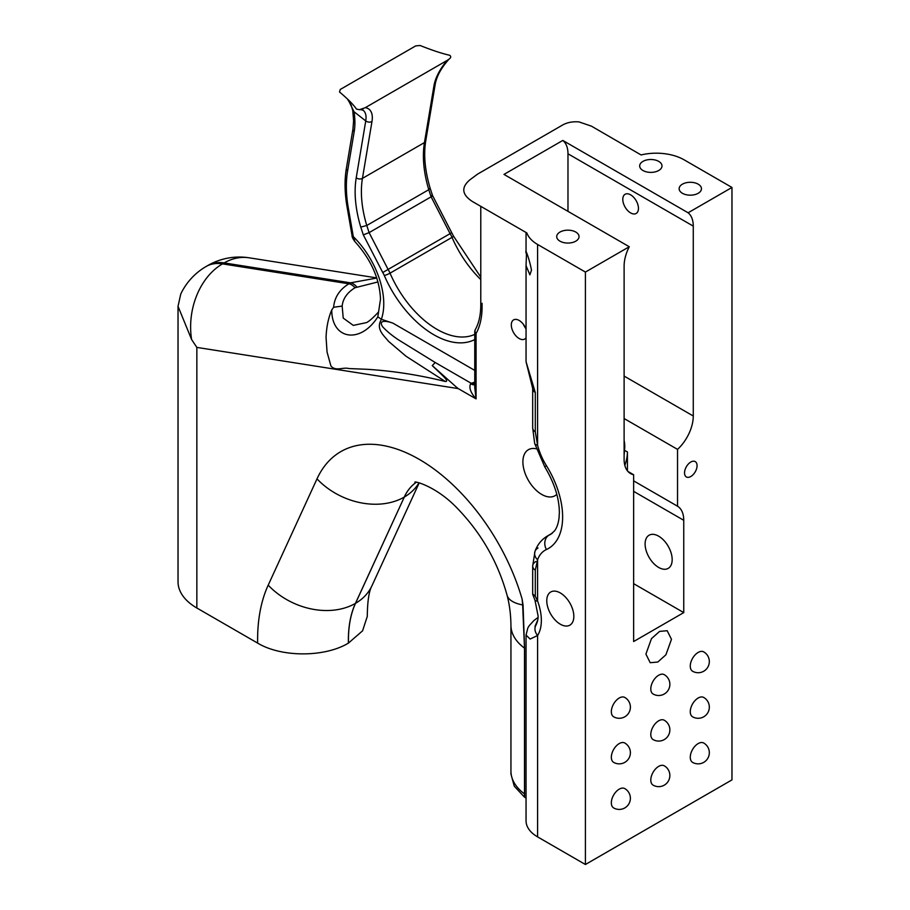 <?xml version="1.0" encoding="UTF-8"?>
<svg xmlns="http://www.w3.org/2000/svg" width="910" height="910" viewBox="0 0 910 910"><rect width="100%" height="100%" fill="white"/><g stroke="black" fill="none" stroke-linecap="round" stroke-linejoin="round"><path stroke-width="1.36" d="M354.763 241.434A4.425 2.992 -43 0 0 354.877 241.571C352.887 238.875 351.942 236.873 352.056 235.588L352.056 235.588A4.425 1.934 -9.9 0 0 353.296 236.634L354.98 241.673C371.189 259.771 379.686 278.961 380.494 299.242L377.832 316.816C360.349 344.458 331.581 339.498 331.763 309.912C328.328 318 326.428 327.202 326.064 337.508L327.054 352.034L330.933 366.013C335.745 371.655 342.968 366.901 348.86 368.55L367.731 369.335C393.336 370.996 419.18 375.034 445.24 381.461C449.665 381.79 442.34 375.421 440.702 373.691L432.261 365.615L456.297 387.034A242.071 159 11.7 0 0 458.242 388.604L196.844 347.404L191.6 339.51L178.03 306.317L180.737 294.089A63.074 63.074 0 0 1 206.206 266.448A63.074 36.411 60 0 1 222.506 263.877L348.871 283.795L350.521 282.839L376.786 278.05M537.582 836.881L537.582 635.521A11.159 8.725 32.4 0 1 536.058 624.977L536.058 624.977C537.605 621.576 538.288 618.538 538.072 615.865L535 600.282A11.159 2.628 -20.1 0 0 537.582 600.998A44.704 25.81 60 0 1 541.348 620.427A44.704 25.81 60 0 1 537.582 635.521L530.098 639.059L526.048 635.055L526.048 820.809A39.392 22.739 180 0 0 537.582 836.881L585.414 864.5L585.414 272.067L629.276 246.746L503.981 174.401L562.801 140.436L688.108 212.781A31.008 17.904 -60 0 1 693.272 226.124L693.272 416.007A31.008 17.904 -60 0 1 677.54 449.381L677.54 506.222A31.008 17.904 -60 0 1 683.751 520.292L683.751 612.601L633.633 641.539L633.633 474.736A31.008 17.904 -60 0 1 630.528 473.553A31.008 17.904 -60 0 1 624.112 459.357L624.112 266.061A31.008 17.904 -60 0 1 629.276 246.746M537.753 620.063L535 626.308M559.991 241.173A11.159 6.45 180 0 1 556.715 236.623A11.159 6.45 180 0 1 559.991 232.061A11.159 6.45 180 0 1 575.78 232.061A11.159 6.45 180 0 1 579.044 236.623A11.159 6.45 180 0 1 575.78 241.173A11.159 6.45 180 0 1 559.991 241.173M682.409 193.284A11.159 6.45 180 0 1 679.144 188.723A11.159 6.45 180 0 1 682.409 184.173A11.159 6.45 180 0 1 698.197 184.173A11.159 6.45 180 0 1 701.462 188.723A11.159 6.45 180 0 1 698.197 193.284A11.159 6.45 180 0 1 682.409 193.284M642.949 170.5A11.159 6.45 180 0 1 639.673 165.938A11.159 6.45 180 0 1 642.949 161.388A11.159 6.45 180 0 1 658.726 161.388A11.159 6.45 180 0 1 662.002 165.938A11.159 6.45 180 0 1 658.726 170.5A11.159 6.45 180 0 1 642.949 170.5M354.195 131.597A4.425 2.958 9.5 0 1 352.955 129.061L353.603 120.871L352.773 110.622A4.425 2.013 -8.9 0 0 354.024 111.748A65.827 38.004 60 0 1 354.9 122.679A65.827 38.004 60 0 1 354.195 131.597L347.586 171.035A114.296 65.986 60 0 0 348.314 208.015L353.296 236.634A64.326 37.139 60 0 1 383.758 303.803A64.326 37.139 60 0 1 381.335 319.319A488.351 281.952 60 0 1 381.495 319.33L392.927 323.152C387.228 320.991 377.718 319.455 382.666 326.792C386.83 331.286 392.13 335.665 398.569 339.908L435.207 362.498L432.261 365.615M624.112 440.417A26.583 15.345 60 0 1 624.76 446.469A26.583 15.345 60 0 1 624.442 450.245L627.422 451.963A31.008 17.904 -60 0 1 624.829 465.385M671.478 639.332L667.189 630.721L659.602 631.392L651.469 638.649L645.907 654.097L650.195 662.707L657.793 662.036L665.915 654.79L671.478 639.332M556.806 494.346A26.583 15.345 60 0 1 554.986 495.734A26.583 15.345 60 0 1 534.5 488.613A26.583 15.345 60 0 1 522.897 461.87A26.583 15.345 60 0 1 528.403 449.699A26.583 15.345 60 0 1 536.24 448.801M526.048 337.724A11.079 6.393 60 0 1 524.683 339.066A11.079 6.393 60 0 1 516.141 336.097A11.079 6.393 60 0 1 511.306 324.95A11.079 6.393 60 0 1 513.604 319.888A11.079 6.393 60 0 1 526.048 329.204M526.583 254.902C523.841 244.915 529.211 257.735 531.486 270.156L529.893 274.82L526.048 265.709L526.515 253.264M622.793 199.358A11.079 6.393 60 0 1 625.09 194.285A11.079 6.393 60 0 1 633.622 197.254A11.079 6.393 60 0 1 638.456 208.401A11.079 6.393 60 0 1 636.158 213.463A11.079 6.393 60 0 1 627.627 210.506A11.079 6.393 60 0 1 622.793 199.358M690.804 462.041A8.861 5.119 -60 0 1 695.229 461.609A8.861 5.119 -60 0 1 696.594 468.707A8.861 5.119 -60 0 1 690.804 476.51A8.861 5.119 -60 0 1 686.367 476.954A8.861 5.119 -60 0 1 685.014 469.856A8.861 5.119 -60 0 1 690.804 462.041M645.11 543.987A19.144 11.045 60 0 1 649.069 535.228A19.144 11.045 60 0 1 663.822 540.347A19.144 11.045 60 0 1 672.171 559.616A19.144 11.045 60 0 1 668.213 568.375A19.144 11.045 60 0 1 653.46 563.245A19.144 11.045 60 0 1 645.11 543.987M546.774 600.759A19.144 11.045 60 0 1 550.732 592A19.144 11.045 60 0 1 565.485 597.131A19.144 11.045 60 0 1 573.835 616.389A19.144 11.045 60 0 1 569.876 625.147A19.144 11.045 60 0 1 555.123 620.017A19.144 11.045 60 0 1 546.774 600.759M619.232 789.152A11.159 6.45 -60 0 1 624.806 788.606A11.159 11.159 0 0 1 624.806 807.932A11.159 11.159 0 0 1 613.647 807.932A11.159 6.45 -60 0 1 611.338 802.825A11.159 6.45 -60 0 1 619.232 789.152M619.232 743.584A11.159 6.45 -60 0 1 624.806 743.026A11.159 11.159 0 0 1 624.806 762.364A11.159 11.159 0 0 1 613.647 762.364A11.159 6.45 -60 0 1 611.338 757.256A11.159 6.45 -60 0 1 619.232 743.584M619.232 698.015A11.159 6.45 -60 0 1 624.806 697.458A11.159 11.159 0 0 1 624.806 716.796A11.159 11.159 0 0 1 613.647 716.796A11.159 6.45 -60 0 1 611.338 711.688A11.159 6.45 -60 0 1 619.232 698.015M658.692 766.368A11.159 6.45 -60 0 1 664.277 765.822A11.159 11.159 0 0 1 664.277 785.148A11.159 11.159 0 0 1 653.107 785.148A11.159 6.45 -60 0 1 650.798 780.041A11.159 6.45 -60 0 1 658.692 766.368M658.692 720.8A11.159 6.45 -60 0 1 664.277 720.242A11.159 11.159 0 0 1 664.277 739.58A11.159 11.159 0 0 1 653.107 739.58A11.159 6.45 -60 0 1 650.798 734.472A11.159 6.45 -60 0 1 658.692 720.8M658.692 675.231A11.159 6.45 -60 0 1 664.277 674.674A11.159 11.159 0 0 1 664.277 694.011A11.159 11.159 0 0 1 653.107 694.011A11.159 6.45 -60 0 1 650.798 688.893A11.159 6.45 -60 0 1 658.692 675.231M698.163 652.436A11.159 6.45 -60 0 1 703.737 651.89A11.159 11.159 0 0 1 703.737 671.227A11.159 11.159 0 0 1 692.578 671.227A11.159 6.45 -60 0 1 690.269 666.109A11.159 6.45 -60 0 1 698.163 652.436M698.163 698.015A11.159 6.45 -60 0 1 703.737 697.458A11.159 11.159 0 0 1 703.737 716.796A11.159 11.159 0 0 1 692.578 716.796A11.159 6.45 -60 0 1 690.269 711.688A11.159 6.45 -60 0 1 698.163 698.015M698.163 743.584A11.159 6.45 -60 0 1 703.737 743.026A11.159 11.159 0 0 1 703.737 762.364A11.159 11.159 0 0 1 692.578 762.364A11.159 6.45 -60 0 1 690.269 757.256A11.159 6.45 -60 0 1 698.163 743.584M377.957 281.941L355.036 287.731C347.222 292.554 342.933 298.662 342.16 306.09L343.229 318.09L353.273 325.393L366.582 322.584M525.696 328.317A11.079 6.393 60 0 1 523.421 324.37M430.123 188.165L428.769 189.689L366.764 225.487L360.769 227.102L363.317 234.871L382.746 272.522A13.286 7.678 60 0 1 384.282 275.468A84.175 48.594 -120 0 0 474.758 339.566M178.03 306.317L178.03 581.774A64.235 37.083 -0 0 0 196.844 608.005L257.632 643.097C281.281 657.429 324.665 657.509 348.428 643.108L362.578 630.812L367.287 616.377C367.447 601.203 369.016 590.965 371.985 585.687A64.189 48.503 -155.3 0 1 355.514 603.33L355.435 603.375A128.481 74.176 -120 0 0 348.428 643.108M526.048 798.059L524.49 797.16A640.788 339.202 -116.2 0 0 524.501 793.929L524.501 648.136L522.647 604.945A64.189 22.625 165.4 0 1 507.029 595.072L507.029 595.072C497.918 562.221 481.458 533.408 457.628 508.633C436.186 485.963 413.743 480.753 414.892 482.243M522.647 604.945L522.135 599.189L523.068 605.218A27.903 16.323 -0.2 0 0 522.647 604.945M526.048 265.709L526.048 361.691L535.296 392.551L535.296 431.92L537.582 445.217L537.582 244.449A39.392 22.739 180 0 1 526.856 232.949L472.245 201.417C461.802 194.512 461.04 187.289 469.969 179.759L477.659 174.072L562.903 124.852C567.43 122.395 572.777 121.417 578.953 121.894L591.455 126.16L641.072 154.95A39.392 22.739 180 0 1 684.138 159.841L731.97 187.46L688.108 212.781M585.414 864.5L731.97 779.893L731.97 187.46M537.582 559.798L535.296 570.206L535.296 596.289L537.582 600.998L537.582 559.798A11.159 8.19 19.8 0 1 534.978 551.46L534.978 551.46C537.366 544.715 541.518 539.562 547.433 535.99A55.817 32.225 60 0 1 549.014 535.171A57.842 33.397 -120 0 0 550.652 534.329L554.349 531.076C556.624 528.346 558.194 524.035 559.036 518.143L559.366 512.41C559.195 497.998 554.338 482.835 544.794 466.944L546.387 465.613A69.001 39.835 60 0 1 562.63 516.971A69.001 39.835 60 0 1 546.387 549.56A44.647 25.776 -120 0 0 537.582 559.798M526.856 232.949L472.267 201.429A22.329 12.888 120 0 0 472.29 201.44L472.245 201.417A22.329 12.888 120 0 0 472.267 201.429M376.729 277.914L249.215 257.814A63.074 46.66 99 0 0 224.167 262.922L222.506 263.877A63.074 46.66 -81 0 0 191.6 339.51M331.763 309.912L333.629 307.262C334.448 297.445 339.521 289.619 348.871 283.795A11.159 6.45 -120 0 1 355.036 287.731M524.558 797.206L524.558 648.17L523.068 605.218M537.582 244.449L585.414 272.067M447.254 60.344L365.251 107.687L359.518 109.689L356.481 109.109C353.433 104.616 347.779 98.917 339.544 92.012L340.226 89.476L415.711 45.898L420.101 45.5C432.057 50.255 441.93 53.519 449.722 55.282C451.269 56.511 450.996 57.819 448.903 59.195A4.425 0.705 42.9 0 1 448.869 59.332C441.327 67.784 436.789 76.019 435.253 84.038A4.425 2.958 9.5 0 1 433.968 85.722A32.339 15.14 -52 0 1 447.254 60.344L448.869 59.332M348.086 99.622L354.024 111.748L365.752 120.916A27.903 13.07 128 0 0 363.192 110.315L360.849 109.609A4.425 3.708 -88.1 0 0 363.272 108.643M693.272 226.124L567.976 153.79A31.008 17.904 120 0 0 562.801 140.436M567.976 153.79L567.976 211.347M381.335 319.319L377.832 316.816M445.24 381.461L406.065 356.265L388.593 341.398C383.849 335.517 375.409 328.874 381.495 319.33M627.957 471.46L633.633 474.736M683.751 612.601L633.633 583.663M480.776 206.343L480.776 305.112C480.719 315.042 478.899 323.198 475.327 329.579A4.425 3.424 29.2 0 0 476.066 333.549A84.175 48.594 -120 0 0 482.072 306.92L482.072 303.303M458.242 388.604L476.066 398.887L476.066 333.549A4.425 2.559 180 0 1 474.758 331.74L474.758 387.649L476.066 398.887C470.561 392.608 468.764 387.558 470.652 383.747A8.372 4.834 -60 0 1 471.232 383.303L435.207 362.498M431.579 195.457C432.989 195.309 432.83 195.764 431.113 196.833L369.107 232.63L363.317 234.871M451.007 233.108L382.746 272.522M624.112 454.852A31.008 17.904 120 0 0 624.442 450.245M633.633 491.354L683.751 520.292M627.422 470.823L627.422 451.963M474.758 334.368A79.739 46.035 60 0 1 390.026 273.171L452.02 237.374A4.425 0.717 156.6 0 0 453.487 236.111L432.546 195.548L430.134 188.177C424.936 170.557 423.468 154.802 425.732 140.913A4.425 2.958 -170.5 0 1 424.447 142.586A97.461 56.272 -120 0 0 428.769 189.689L431.113 196.833L450.132 233.711A17.722 10.226 60 0 1 452.02 237.374A79.739 46.035 -120 0 0 480.776 279.552M677.54 449.381L624.112 418.543M633.633 480.867L677.54 506.222M474.758 382.166L471.232 383.303L474.337 383.724A4.425 1.024 79.8 0 0 474.531 382.28M474.758 384.68A9.771 4.277 50.2 0 1 470.652 383.747M524.558 793.975A27.903 16.107 -0 0 0 524.501 793.929A64.189 37.06 180 0 1 510.942 771.145L510.92 773.909L514.275 786.206L524.49 797.16M535.945 561.493A11.159 6.45 -0 0 0 532.68 566.054L532.68 593.98L535.296 596.289M538.015 547.968A11.159 8.19 19.8 0 0 534.978 551.46L532.68 566.054A11.159 6.45 -0 0 0 535.296 570.206M544.794 466.944L534.659 443.409A11.159 4.004 -14.3 0 0 537.582 445.217A44.647 25.776 -120 0 0 546.387 465.613M333.629 307.262L342.16 306.09M551.858 533.533L549.014 535.171A11.159 9.1 65.5 0 0 546.387 549.56M418.964 482.857A64.189 48.503 -155.3 0 1 404.313 497.042A92.581 53.451 60 0 1 416.223 482.323A92.581 53.451 -120 0 0 404.245 497.087A64.189 48.503 -155.3 0 1 316.998 478.865A156.77 90.511 60 0 1 420.113 459.88A156.77 90.511 60 0 1 522.135 599.189M384.282 275.468A4.425 0.717 156.6 0 0 390.026 273.171A17.722 10.226 -120 0 0 388.138 269.508L369.107 232.63L366.764 225.487A97.461 56.272 60 0 1 362.442 178.383A4.425 2.958 -170.5 0 1 356.231 177.78A101.897 58.831 -120 0 0 360.769 227.102M196.844 347.404L196.844 608.005M348.496 643.063A128.481 74.176 60 0 1 355.514 603.33L404.313 497.042L355.435 603.375A64.189 48.503 -155.3 0 1 268.2 585.153L316.998 478.865M356.686 286.786A11.159 6.45 -120 0 0 350.521 282.839L224.167 262.922A63.074 36.411 -120 0 0 207.867 265.493L206.206 266.448M257.632 643.097A192.67 111.236 60 0 1 268.2 585.153M365.251 107.687A32.339 15.14 -52 0 1 371.974 121.519L362.442 178.383L424.447 142.586L433.968 85.722M356.231 177.78L365.752 120.916A4.425 2.958 9.5 0 0 371.974 121.519M392.927 323.152L474.758 370.404M480.776 305.112A4.425 2.559 -0 0 0 482.072 306.92M352.056 235.588L347.074 206.968A4.425 1.934 -9.9 0 0 348.314 208.015M352.955 129.061L346.357 168.498A4.425 2.958 9.5 0 0 347.586 171.035M624.112 376.08L693.272 416.007M510.942 771.145L510.942 625.352C510.817 614.557 509.509 604.467 507.029 595.072M524.558 648.17A27.903 16.107 -0 0 0 524.501 648.136A64.189 37.06 180 0 1 510.942 625.352M534.659 443.409L532.68 427.78A11.159 6.45 -0 0 0 535.296 431.92M532.68 427.78L532.68 388.399A11.159 6.45 -0 0 0 535.296 392.551M526.048 232.482L526.048 251.547M249.215 257.814A63.074 63.074 0 0 0 207.867 265.493M360.849 109.609L359.518 109.689M347.347 98.917L351.192 105.173L352.773 110.622M475.327 329.579A4.425 4.425 0 0 0 474.758 331.74M346.357 168.498C344.424 180.225 344.662 193.056 347.074 206.968M453.487 236.111L480.776 277.14M425.732 140.913L435.253 84.038M419.169 482.914L371.985 585.687M547.433 535.99L552.324 533.169M538.038 617.469L533.886 620.552L529.211 625.682L527.811 628.025L526.048 635.055M536.058 624.977L535.171 626.228M535 600.282L532.782 594.537M532.68 388.399L526.048 361.691M378.617 311.902C373.259 317.681 369.255 321.241 366.593 322.572"/></g></svg>
